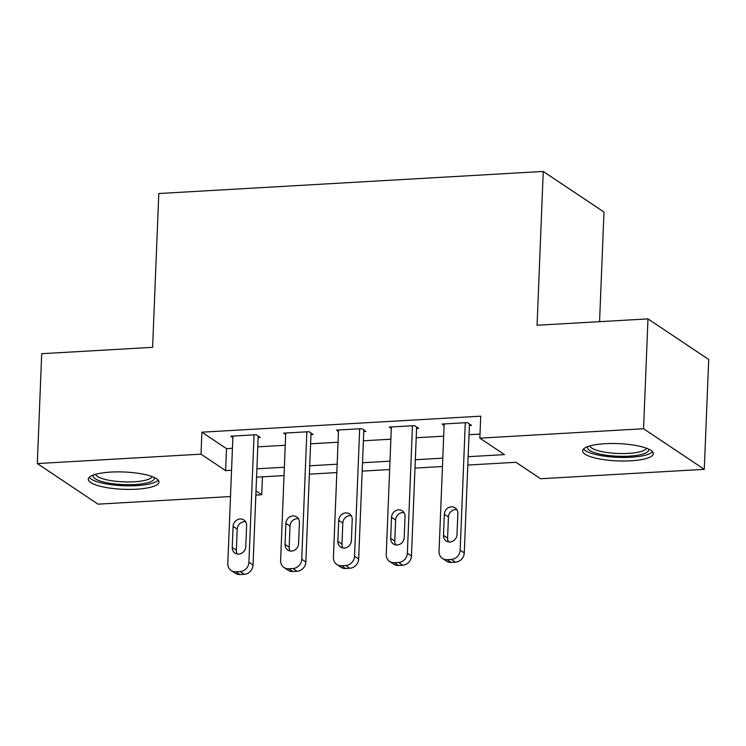 <?xml version="1.0" encoding="UTF-8"?>
<svg xmlns="http://www.w3.org/2000/svg" width="746" height="746" viewBox="0 0 746 746"><rect width="100%" height="100%" fill="white"/><g stroke="black" fill="none" stroke-linecap="round" stroke-linejoin="round"><path stroke-width="1.12" d="M110.837 472.087A35.379 8.654 2.3 0 1 158.991 482.065A35.379 8.654 2.3 0 1 136.443 489.199A35.379 8.654 2.3 0 1 88.289 479.221A35.379 8.654 2.3 0 1 110.837 472.087M605.146 443.702A35.379 8.654 2.3 0 1 653.3 453.68A35.379 8.654 2.3 0 1 630.743 460.814A35.379 8.654 2.3 0 1 582.598 450.836A35.379 8.654 2.3 0 1 605.146 443.702M599.57 321.666L603.98 212.041L543.247 171.449L158.795 193.522L152.613 347.328L41.711 353.697L37.3 463.564L201.01 454.165L225.628 470.614L231.549 470.278M543.247 171.449L537.073 325.256L647.976 318.887L708.7 359.479L704.289 469.337L540.58 478.745L515.962 462.287L467.807 465.047M262.461 476.843L261.734 494.757L255.841 495.092M230.495 496.547L98.024 504.156L37.3 463.564M468.143 456.692L504.464 454.603L479.846 438.154L480.732 416.175L201.896 432.186L226.514 448.644L232.435 448.309M257.78 446.845L285.242 445.269M310.597 443.814L338.059 442.238M363.405 440.783L390.867 439.207M416.212 437.753L443.674 436.177M469.02 434.722L480.014 434.088M469.393 425.462L471.509 425.341L467.406 422.6L442.052 424.054L444.103 425.425M416.585 428.493L418.692 428.372L414.59 425.63L389.244 427.085L391.296 428.465M363.778 431.533L365.885 431.412L361.782 428.67L336.437 430.125L338.488 431.496M310.961 434.564L313.078 434.442L308.975 431.701L283.62 433.156L285.681 434.526M258.153 437.594L260.27 437.473L256.167 434.731L230.812 436.186L232.864 437.557M647.976 318.887L643.565 428.745L704.289 469.337M201.896 432.186L201.01 454.165M479.846 438.154L643.565 428.745M256.904 468.824L284.366 467.248M309.711 465.793L337.173 464.208M362.519 462.753L389.981 461.177M415.326 459.723L442.798 458.147M256.009 490.924L261.734 494.757M442.462 466.502L414.99 468.087M389.645 469.542L362.183 471.118M336.838 472.572L309.376 474.148M284.03 475.603L256.568 477.179M226.514 448.644L225.628 470.614M465.29 422.721L460.17 550.166A9.073 8.169 -56.2 0 1 451.367 559.435L447.143 559.677A9.073 8.169 -56.2 0 1 442.462 558.428A9.073 8.169 -56.2 0 1 439.049 551.378L444.168 423.933M442.462 558.428L446.565 561.178A9.073 8.169 123.8 0 0 451.246 562.419L455.47 562.176A9.073 8.169 123.8 0 0 464.273 552.907L469.458 423.97M457.009 534.565A7.255 6.537 123.8 0 1 453.158 540.981A7.255 6.537 123.8 0 1 446.211 540.981A7.255 6.537 123.8 0 1 443.488 535.339L444.336 514.246A7.255 6.537 123.8 0 1 448.178 507.821A7.255 6.537 123.8 0 1 455.125 507.821A7.255 6.537 123.8 0 1 457.858 513.472L457.009 534.565M448.56 541.904A7.255 6.537 123.8 0 1 447.591 538.08L448.439 516.987A7.255 6.537 123.8 0 1 456.878 509.639M412.482 425.752L407.363 553.196A9.073 8.169 -56.2 0 1 398.56 562.465L394.336 562.708A9.073 8.169 -56.2 0 1 389.645 561.468A9.073 8.169 -56.2 0 1 386.241 554.409L391.361 426.964M389.645 561.468L393.748 564.209A9.073 8.169 123.8 0 0 398.439 565.459L402.663 565.216A9.073 8.169 123.8 0 0 411.466 555.938L416.641 427.001M404.192 537.596A7.255 6.537 123.8 0 1 400.35 544.011A7.255 6.537 123.8 0 1 393.403 544.011A7.255 6.537 123.8 0 1 390.68 538.37L391.519 517.276A7.255 6.537 123.8 0 1 395.371 510.851A7.255 6.537 123.8 0 1 402.318 510.851A7.255 6.537 123.8 0 1 405.041 516.502L404.192 537.596M395.753 544.944A7.255 6.537 123.8 0 1 394.783 541.111L395.622 520.018A7.255 6.537 123.8 0 1 404.071 512.67M359.675 428.791L354.555 556.227A9.073 8.169 -56.2 0 1 345.752 565.505L341.528 565.748A9.073 8.169 -56.2 0 1 336.838 564.498A9.073 8.169 -56.2 0 1 333.425 557.439L338.544 430.004M336.838 564.498L340.941 567.24A9.073 8.169 123.8 0 0 345.631 568.489L349.855 568.247A9.073 8.169 123.8 0 0 358.658 558.968L363.834 430.041M351.385 540.626A7.255 6.537 123.8 0 1 347.543 547.042A7.255 6.537 123.8 0 1 340.596 547.051A7.255 6.537 123.8 0 1 337.863 541.4L338.712 520.307A7.255 6.537 123.8 0 1 342.563 513.891A7.255 6.537 123.8 0 1 349.51 513.891A7.255 6.537 123.8 0 1 352.233 519.533L351.385 540.626M342.946 547.974A7.255 6.537 123.8 0 1 341.966 544.142L342.815 523.049A7.255 6.537 123.8 0 1 351.263 515.7M306.858 431.822L301.738 559.258A9.073 8.169 -56.2 0 1 292.936 568.536L288.711 568.778A9.073 8.169 -56.2 0 1 284.03 567.529A9.073 8.169 -56.2 0 1 280.617 560.47L285.737 433.034M284.03 567.529L288.133 570.27A9.073 8.169 123.8 0 0 292.814 571.52L297.039 571.277A9.073 8.169 123.8 0 0 305.841 561.999L311.026 433.072M298.577 543.657A7.255 6.537 123.8 0 1 294.726 550.082A7.255 6.537 123.8 0 1 287.779 550.082A7.255 6.537 123.8 0 1 285.056 544.431L285.905 523.338A7.255 6.537 123.8 0 1 289.746 516.922A7.255 6.537 123.8 0 1 296.694 516.922A7.255 6.537 123.8 0 1 299.426 522.564L298.577 543.657M290.129 551.005A7.255 6.537 123.8 0 1 289.159 547.182L290.007 526.079A7.255 6.537 123.8 0 1 298.447 518.74M254.05 434.853L248.931 562.288A9.073 8.169 -56.2 0 1 240.128 571.567L235.904 571.809A9.073 8.169 -56.2 0 1 231.213 570.559A9.073 8.169 -56.2 0 1 227.81 563.51L232.929 436.065M231.213 570.559L235.316 573.301A9.073 8.169 123.8 0 0 240.007 574.551L244.231 574.308A9.073 8.169 123.8 0 0 253.034 565.039L258.209 436.102M245.77 546.687A7.255 6.537 123.8 0 1 241.918 553.112A7.255 6.537 123.8 0 1 234.971 553.112A7.255 6.537 123.8 0 1 232.248 547.471L233.097 526.378A7.255 6.537 123.8 0 1 236.939 519.953A7.255 6.537 123.8 0 1 243.886 519.953A7.255 6.537 123.8 0 1 246.609 525.594L245.77 546.687M237.321 554.036A7.255 6.537 123.8 0 1 236.351 550.212L237.2 529.119A7.255 6.537 123.8 0 1 245.639 521.771M648.488 449.045A30.614 7.488 2.3 0 1 648.321 451.032A30.614 7.488 2.3 0 1 613.734 456.002A30.614 7.488 2.3 0 1 587.764 446.612M589.909 445.921A28.348 6.938 -177.7 0 0 616.914 453.428A28.348 6.938 -177.7 0 0 646.176 448.663A28.348 6.938 -177.7 0 0 646.4 448.197M583.531 448.98A35.155 8.598 -177.7 0 0 617.744 457.335A35.155 8.598 -177.7 0 0 652.517 451.75M154.18 477.431A30.614 7.488 2.3 0 1 134.858 484.536A30.614 7.488 2.3 0 1 93.455 474.997M95.6 474.307A28.348 6.938 -177.7 0 0 134.131 481.785A28.348 6.938 -177.7 0 0 152.1 476.582M89.222 477.365A35.155 8.598 -177.7 0 0 136.499 485.627A35.155 8.598 -177.7 0 0 158.208 480.135M464.273 552.907L460.17 550.166M455.47 562.176L451.367 559.435M451.246 562.419L447.143 559.677M443.488 535.339L447.591 538.08M444.336 514.246L448.439 516.987M411.466 555.938L407.363 553.196M402.663 565.216L398.56 562.465M398.439 565.459L394.336 562.708M390.68 538.37L394.783 541.111M391.519 517.276L395.622 520.018M358.658 558.968L354.555 556.227M349.855 568.247L345.752 565.505M345.631 568.489L341.528 565.748M337.863 541.4L341.966 544.142M338.712 520.307L342.815 523.049M305.841 561.999L301.738 559.258M297.039 571.277L292.936 568.536M292.814 571.52L288.711 568.778M285.056 544.431L289.159 547.182M285.905 523.338L290.007 526.079M253.034 565.039L248.931 562.288M244.231 574.308L240.128 571.567M240.007 574.551L235.904 571.809M232.248 547.471L236.351 550.212M233.097 526.378L237.2 529.119"/></g></svg>
